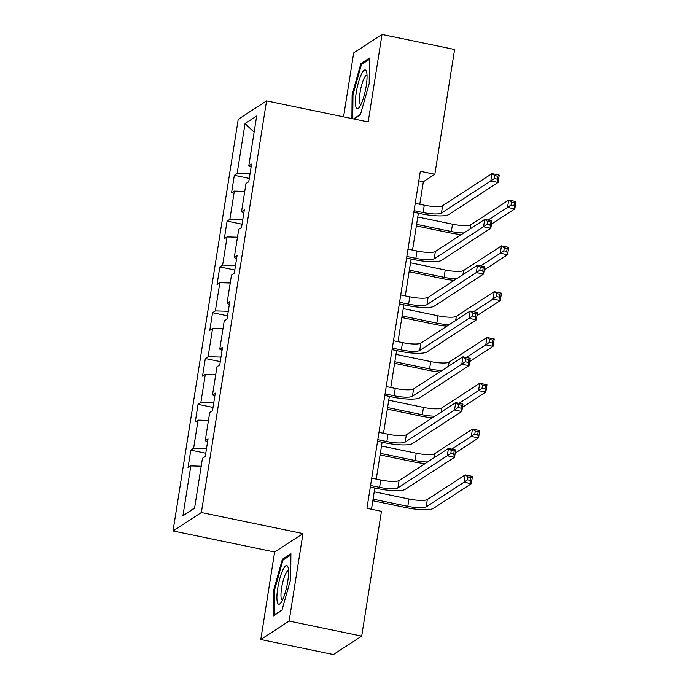 <?xml version="1.0" encoding="UTF-8"?>
<svg xmlns="http://www.w3.org/2000/svg" width="689" height="689" viewBox="0 0 689 689"><rect width="100%" height="100%" fill="white"/><g stroke="black" fill="none" stroke-linecap="round" stroke-linejoin="round"><path stroke-width="1.03" d="M260.778 639.504L289.113 621.073L302.971 533.579L274.635 552.01L260.778 639.504L333.355 654.55L361.691 636.119L381.456 511.333L366.936 508.327L420.324 171.268L434.837 174.274L454.602 49.496L382.025 34.45L353.69 52.881L343.561 116.846M274.635 552.01L173.025 530.952L238.222 119.318L266.557 100.887L201.36 512.521L173.025 530.952M245.034 123.572L237.128 173.49L234.338 175.307L231.547 192.92L234.338 191.103L229.876 219.291L227.086 221.109L224.295 238.73L227.086 236.904L222.625 265.093L219.825 266.91L217.035 284.531L219.834 282.714L215.364 310.894L212.574 312.711L209.783 330.332L212.574 328.515L208.112 356.695L205.322 358.521L202.532 376.134L205.322 374.316L200.861 402.505L198.062 404.322L195.271 421.935L198.07 420.118L193.609 448.306L190.81 450.124L188.019 467.736L190.819 465.919L182.912 515.828L194.548 508.258L202.454 458.349L205.253 456.531L208.044 438.91L205.244 440.727L209.706 412.547L212.505 410.73L215.295 393.109L212.496 394.926L216.966 366.746L219.757 364.92L222.547 347.308L219.757 349.125L224.218 320.936L227.017 319.119L229.807 301.506L227.008 303.324L231.47 275.135L234.269 273.318L237.059 255.705L234.26 257.522L238.73 229.334L241.52 227.516L244.311 209.904L241.52 211.721L245.982 183.532L248.781 181.715L251.563 164.094L248.772 165.92L256.678 116.002L245.034 123.572L254.112 132.185M207.561 441.925L205.244 440.727M193.609 448.306L206.493 448.668M198.07 420.118L208.466 420.411M214.822 396.123L212.496 394.926M200.861 402.505L213.754 402.867M205.322 374.316L215.717 374.609M222.073 350.322L219.757 349.125M208.112 356.695L221.005 357.066M212.574 328.515L222.969 328.808M229.325 304.521L227.008 303.324M215.364 310.894L228.257 311.256M219.834 282.714L230.229 283.007M236.577 258.711L234.26 257.522M222.625 265.093L235.509 265.454M227.086 236.904L237.481 237.197M243.837 212.91L241.52 211.721M229.876 219.291L242.769 219.653M234.338 191.103L244.733 191.396M251.089 167.108L248.772 165.92M237.128 173.49L250.021 173.852M289.113 621.073L361.691 636.119M302.971 533.579L201.36 512.521M266.557 100.887L368.167 121.944L382.025 34.45M419.782 204.271L423.347 181.75L434.837 174.274M371.474 509.266L374.842 488.019M376.254 479.088L382.102 442.217M383.515 433.286L389.354 396.408M390.766 387.485L396.606 350.606M398.018 341.675L403.857 304.805M405.278 295.874L411.118 259.004M412.53 250.073L418.369 213.202M182.912 515.828L194.625 507.81M190.819 465.919L201.205 466.212M418.809 180.811L423.347 181.75M234.338 175.307L249.297 178.408M227.086 221.109L242.046 224.209M219.825 266.91L234.794 270.01M212.574 312.711L227.534 315.82M205.322 358.521L220.282 361.622M198.062 404.322L213.03 407.423M190.81 450.124L205.77 453.224M353.888 118.982L360.425 114.736L369.183 83.627L369.407 58.065L360.872 63.621L352.113 94.729L351.907 118.577M281.93 610.342L290.689 579.234L290.904 553.672L282.378 559.227L273.619 590.335L273.395 615.888L281.93 610.342M352.957 94.901L352.113 94.729M362.371 63.931L360.872 63.621M274.463 590.507L273.619 590.335M283.877 559.537L282.378 559.227M414.08 210.67L423.106 212.539A15.192 3.135 -171 0 0 441.451 213.056L490.809 180.949L491.972 173.611L499.232 175.109L498.069 182.456L448.711 214.563A22.789 4.711 9 0 1 421.194 213.788L413.831 212.264M415.243 203.333L424.269 205.201A15.192 3.135 -171 0 0 442.614 205.718L491.972 173.611L494.797 175.617L494.332 178.554L497.234 179.149L497.699 176.22L494.797 175.617M497.234 179.149L498.069 182.456L490.809 180.949L494.332 178.554M497.699 176.22L499.232 175.109M461.423 234.561A22.789 4.711 9 0 1 449.426 232.779L416.354 225.923M417.767 216.992L452.501 224.192A15.192 3.135 -171 0 0 470.845 224.709L508.715 200.068L515.975 201.576L514.812 208.913L491.472 224.097M416.604 224.33L451.338 231.53A15.192 3.135 -171 0 0 463.912 232.942M488.045 220.101L507.552 207.415L508.715 200.068L511.539 202.075L511.074 205.012L513.977 205.615L514.442 202.678L511.539 202.075M513.977 205.615L514.812 208.913L507.552 207.415L511.074 205.012M514.442 202.678L515.975 201.576M356.127 107.441A19.748 4.315 -78.3 0 0 359.176 107.458A19.748 4.315 -78.3 0 0 365.454 90.173A19.748 4.315 -78.3 0 0 366.565 71.811A19.748 4.315 -78.3 0 0 366.333 71.148A19.748 4.315 -78.3 0 0 358.426 82.559A19.748 4.315 -78.3 0 0 356.127 107.441M367.022 75.239A14.951 3.264 -78.3 0 0 366.91 75.204A14.951 3.264 -78.3 0 0 361.182 86.926A14.951 3.264 -78.3 0 0 360.011 103.583A14.951 3.264 -78.3 0 0 360.838 104.487A14.951 3.264 -78.3 0 0 360.958 104.495M352.751 118.749L352.966 94.677L361.441 64.533L369.39 59.366M360.528 114.374L353.552 118.913M287.709 581.662A19.748 4.315 -78.3 0 0 288.071 567.417A19.748 4.315 -78.3 0 0 283.119 569.467A19.748 4.315 -78.3 0 0 277.753 588.139A19.748 4.315 -78.3 0 0 280.681 603.064A19.748 4.315 -78.3 0 0 287.709 581.662M288.527 570.845A14.951 3.264 -78.3 0 0 288.415 570.811A14.951 3.264 -78.3 0 0 281.612 587.898A14.951 3.264 -78.3 0 0 282.344 600.093A14.951 3.264 -78.3 0 0 282.464 600.102M274.592 615.113L274.463 590.284L282.946 560.14L290.896 554.964M282.034 609.98L274.248 615.044M406.829 256.472L415.855 258.341A15.192 3.135 -171 0 0 434.199 258.857L483.557 226.75L484.72 219.412L491.972 220.919L490.809 228.257L441.46 260.364A22.789 4.711 9 0 1 413.943 259.589L406.579 258.065M407.991 249.134L417.017 251.003A15.192 3.135 -171 0 0 435.362 251.519L484.72 219.412L487.545 221.419L487.08 224.356L489.982 224.958L490.447 222.022L487.545 221.419M489.982 224.958L490.809 228.257L483.557 226.75L487.08 224.356M490.447 222.022L491.972 220.919M399.577 302.273L408.603 304.142A15.192 3.135 -171 0 0 426.947 304.667L476.297 272.551L477.46 265.213L484.72 266.721L483.557 274.058L434.199 306.166A22.789 4.711 9 0 1 406.682 305.391L399.319 303.866M400.74 294.935L409.766 296.804A15.192 3.135 -171 0 0 428.11 297.321L477.46 265.213L480.285 267.22L479.82 270.157L482.722 270.76L483.187 267.823L480.285 267.22M482.722 270.76L483.557 274.058L476.297 272.551L479.82 270.157M483.187 267.823L484.72 266.721M454.172 280.363A22.789 4.711 9 0 1 442.166 278.58L409.102 271.724M410.515 262.793L445.249 269.993A15.192 3.135 -171 0 0 463.594 270.51L501.463 245.878L508.715 247.377L507.552 254.723L484.212 269.907M409.352 270.131L444.086 277.331A15.192 3.135 -171 0 0 456.661 278.752M480.793 265.902L500.3 253.216L501.463 245.878L504.288 247.876L503.823 250.813L506.725 251.416L507.19 248.479L504.288 247.876M506.725 251.416L507.552 254.723L500.3 253.216L503.823 250.813M507.19 248.479L508.715 247.377M446.92 326.173A22.789 4.711 9 0 1 434.914 324.381L401.851 317.526M403.263 308.594L437.989 315.795A15.192 3.135 -171 0 0 456.333 316.311L494.202 291.68L501.463 293.178L500.3 300.525L476.96 315.708M402.1 315.941L436.826 323.132A15.192 3.135 -171 0 0 449.4 324.553M473.541 311.704L493.04 299.017L494.202 291.68L497.027 293.686L496.562 296.614L499.465 297.217L499.93 294.281L497.027 293.686M499.465 297.217L500.3 300.525L493.04 299.017L496.562 296.614M499.93 294.281L501.463 293.178M392.317 348.074L401.342 349.952A15.192 3.135 -171 0 0 419.687 350.468L469.045 318.352L470.208 311.015L477.468 312.522L476.306 319.86L426.947 351.967A22.789 4.711 9 0 1 399.431 351.192L392.067 349.667M393.479 340.736L402.505 342.605A15.192 3.135 -171 0 0 420.85 343.122L470.208 311.015L473.033 313.021L472.568 315.958L475.47 316.561L475.935 313.624L473.033 313.021M475.47 316.561L476.306 319.86L469.045 318.352L472.568 315.958M475.935 313.624L477.468 312.522M385.065 393.884L394.091 395.753A15.192 3.135 -171 0 0 412.435 396.27L461.794 364.162L462.956 356.816L470.208 358.323L469.045 365.661L419.696 397.777A22.789 4.711 9 0 1 392.179 396.993L384.815 395.469M386.228 386.538L395.253 388.407A15.192 3.135 -171 0 0 413.598 388.932L462.956 356.816L465.781 358.823L465.316 361.759L468.219 362.362L468.684 359.425L465.781 358.823M468.219 362.362L469.045 365.661L461.794 364.162L465.316 361.759M468.684 359.425L470.208 358.323M377.813 439.685L386.839 441.554A15.192 3.135 -171 0 0 405.184 442.071L454.533 409.964L455.696 402.617L462.956 404.124L461.794 411.462L412.435 443.578A22.789 4.711 9 0 1 384.918 442.794L377.555 441.27M378.976 432.339L388.002 434.216A15.192 3.135 -171 0 0 406.346 434.733L455.696 402.617L458.521 404.624L458.056 407.561L460.958 408.164L461.423 405.227L458.521 404.624M460.958 408.164L461.794 411.462L454.533 409.964L458.056 407.561M461.423 405.227L462.956 404.124M439.66 371.974A22.789 4.711 9 0 1 427.662 370.182L394.59 363.327M396.003 354.396L430.737 361.596A15.192 3.135 -171 0 0 449.082 362.113L486.951 337.481L494.211 338.988L493.048 346.326L469.709 361.51M394.84 361.742L429.574 368.942A15.192 3.135 -171 0 0 442.149 370.355M466.281 357.505L485.788 344.819L486.951 337.481L489.776 339.488L489.311 342.424L492.213 343.019L492.678 340.09L489.776 339.488M492.213 343.019L493.048 346.326L485.788 344.819L489.311 342.424M492.678 340.09L494.211 338.988M432.408 417.775A22.789 4.711 9 0 1 420.411 415.984L387.339 409.128M388.751 400.206L423.485 407.397A15.192 3.135 -171 0 0 441.83 407.922L479.699 383.282L486.959 384.789L485.797 392.127L462.457 407.311M387.588 407.543L422.323 414.744A15.192 3.135 -171 0 0 434.897 416.156M459.029 403.315L478.536 390.62L479.699 383.282L482.524 385.289L482.059 388.226L484.961 388.829L485.426 385.892L482.524 385.289M484.961 388.829L485.797 392.127L478.536 390.62L482.059 388.226M485.426 385.892L486.959 384.789M425.156 463.576A22.789 4.711 9 0 1 413.15 461.785L380.087 454.938M381.499 446.007L416.234 453.207A15.192 3.135 -171 0 0 434.578 453.724L472.447 429.083L479.699 430.591L478.536 437.928L455.196 453.112M380.337 453.345L415.071 460.545A15.192 3.135 -171 0 0 427.636 461.957M451.777 449.116L471.285 436.421L472.447 429.083L475.264 431.09L474.799 434.027L477.701 434.63L478.166 431.693L475.264 431.09M477.701 434.63L478.536 437.928L471.285 436.421L474.799 434.027M478.166 431.693L479.699 430.591M370.553 485.487L379.579 487.356A15.192 3.135 -171 0 0 397.923 487.872L447.282 455.765L448.444 448.427L455.705 449.926L454.542 457.263L405.184 489.379A22.789 4.711 9 0 1 377.667 488.604L370.303 487.071M371.716 478.149L380.741 480.018A15.192 3.135 -171 0 0 399.086 480.534L448.444 448.427L451.269 450.425L450.804 453.362L453.706 453.965L454.172 451.028L451.269 450.425M453.706 453.965L454.542 457.263L447.282 455.765L450.804 453.362M454.172 451.028L455.705 449.926M373.085 499.146L407.81 506.346A15.192 3.135 -171 0 0 426.155 506.863L464.024 482.222L465.187 474.885L472.447 476.392L471.285 483.73L433.415 508.37A22.789 4.711 9 0 1 405.899 507.595L372.827 500.739M374.239 491.808L408.973 499.008A15.192 3.135 -171 0 0 427.318 499.525L465.187 474.885L468.012 476.891L467.547 479.828L470.449 480.431L470.914 477.494L468.012 476.891M470.449 480.431L471.285 483.73L464.024 482.222L467.547 479.828M470.914 477.494L472.447 476.392M424.269 205.201L423.106 212.539M442.614 205.718L441.451 213.056M452.501 224.192L451.338 231.53M470.845 224.709L470.191 228.86M417.017 251.003L415.855 258.341M435.362 251.519L434.199 258.857M409.766 296.804L408.603 304.142M428.11 297.321L426.947 304.667M445.249 269.993L444.086 277.331M463.594 270.51L462.93 274.67M437.989 315.795L436.826 323.132M456.333 316.311L455.679 320.471M402.505 342.605L401.342 349.952M420.85 343.122L419.687 350.468M395.253 388.407L394.091 395.753M413.598 388.932L412.435 396.27M388.002 434.216L386.839 441.554M406.346 434.733L405.184 442.071M430.737 361.596L429.574 368.942M449.082 362.113L448.427 366.272M423.485 407.397L422.323 414.744M441.83 407.922L441.167 412.074M416.234 453.207L415.071 460.545M434.578 453.724L433.915 457.875M380.741 480.018L379.579 487.356M399.086 480.534L397.923 487.872M408.973 499.008L407.81 506.346M427.318 499.525L426.155 506.863"/></g></svg>
